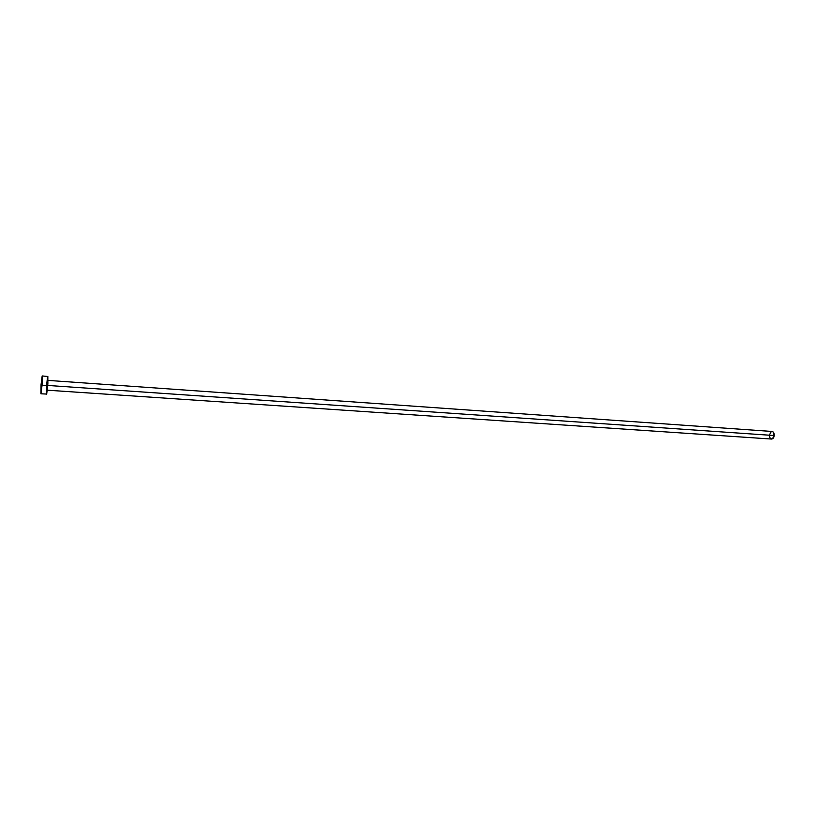 <?xml version="1.0" encoding="UTF-8"?>
<svg xmlns="http://www.w3.org/2000/svg" width="815" height="815" viewBox="0 0 815 815"><rect width="100%" height="100%" fill="white"/><g stroke="black" fill="none" stroke-linecap="round" stroke-linejoin="round"><path stroke-width="1.22" d="M769.421 434.976L771.204 431.655L772.61 431.593L773.751 432.765L773.914 436.962L771.561 439.051C773.007 438.928 773.893 437.757 774.23 435.536L47.769 385.444L774.23 435.536C774.281 433.162 773.567 431.807 772.09 431.461L48.024 380.401M42.064 385.179L40.944 393.798L41.056 384.578L42.176 375.949L42.064 385.179L47.759 385.566L42.064 385.179L40.923 393.788L41.056 384.578L42.186 375.949L42.064 385.179M46.598 394.175L47.759 385.566L47.83 376.357L47.871 383.814L46.7 394.063L40.944 393.798M46.669 384.965L47.433 377.722M47.728 376.479L42.176 375.949M46.577 394.165L46.424 393.35M46.384 391.312L46.557 386.697M771.479 439.041L769.88 437.726L769.401 435.719M47.352 390.191L771.561 439.051"/></g></svg>
